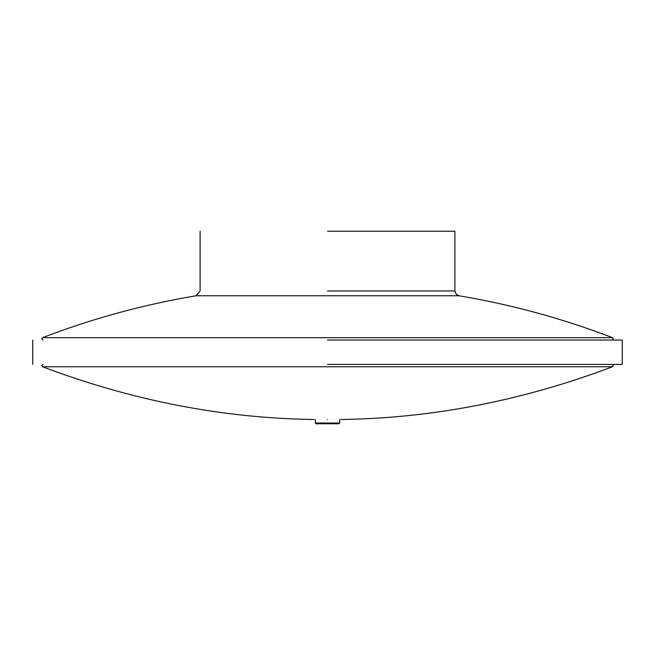 <?xml version="1.0" encoding="UTF-8"?>
<svg xmlns="http://www.w3.org/2000/svg" width="655" height="655" viewBox="0 0 655 655"><rect width="100%" height="100%" fill="white"/><g stroke="black" fill="none" stroke-linecap="round" stroke-linejoin="round"><path stroke-width="0.98" d="M339.683 419.503L339.683 423.032L338.946 423.769L316.054 423.769L315.317 423.032L315.317 419.503M315.317 423.032L339.683 423.032M327.5 419.503C310.224 419.503 310.224 419.503 327.5 419.503C344.767 419.503 344.767 419.503 327.5 419.503M314.105 419.503C223.019 418.275 132.482 400.696 42.493 366.759L612.507 366.759L613.285 365.621L612.065 364.401M42.493 366.759L41.715 365.621L42.935 364.401M327.5 231.231L454.897 231.231L327.5 231.231M454.897 231.231L454.897 290.967L456.33 294.414L458.967 295.773L196.033 295.773L200.102 290.967L200.102 231.231M458.967 295.773C511.547 304.608 562.727 318.576 612.507 337.685L42.493 337.685C92.273 318.576 143.453 304.608 196.033 295.773M612.507 337.685L613.285 338.823L612.065 340.043M42.493 337.685L41.715 338.823L42.935 340.043M327.5 364.401L622.25 364.401L327.5 364.401M327.5 340.043L622.25 340.043L327.5 340.043M327.5 290.967L454.897 290.967L327.5 290.967M340.895 419.503C431.981 418.275 522.518 400.696 612.507 366.759M622.25 364.401L622.25 340.043M32.75 364.401L32.75 340.043"/></g></svg>
